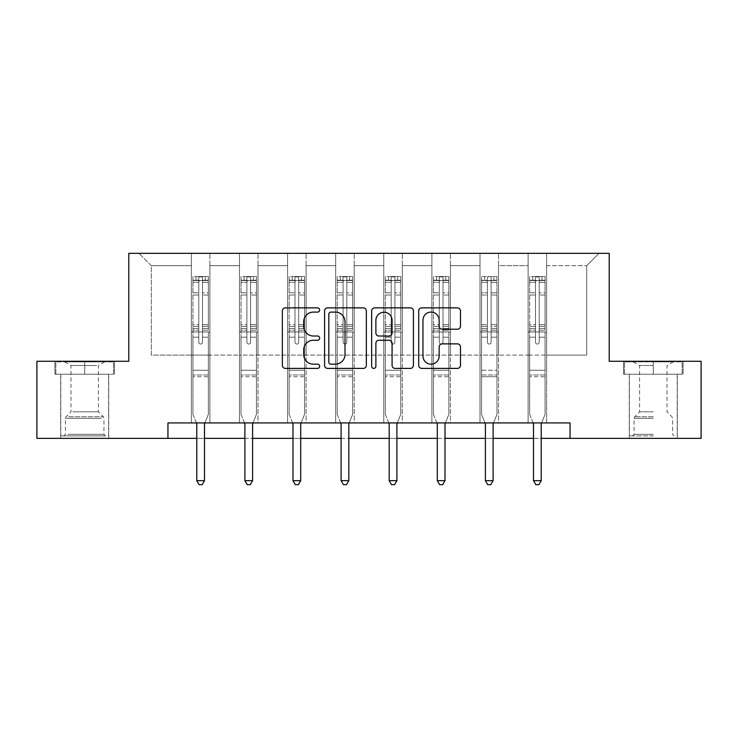 <?xml version="1.0" encoding="UTF-8"?>
<svg xmlns="http://www.w3.org/2000/svg" width="738" height="738" viewBox="0 0 738 738"><rect width="100%" height="100%" fill="white"/><g stroke="black" fill="none" stroke-linecap="round" stroke-linejoin="round"><path stroke-width="0.55" stroke-dasharray="3.69 2.77" d="M319.665 309.988A2.122 2.122 0 0 0 317.543 307.866L285.385 307.866A3.026 3.026 0 0 0 282.359 310.892L282.359 365.375A3.026 3.026 0 0 0 285.385 368.4L317.543 368.4A2.122 2.122 0 0 0 319.665 366.279A2.122 2.122 0 0 0 317.543 364.166L313.382 364.166A9.686 9.686 0 0 1 303.696 354.48L303.696 349.941A9.686 9.686 0 0 1 313.382 340.255L317.543 340.255A2.122 2.122 0 0 0 319.665 338.133A2.122 2.122 0 0 0 317.543 336.011L313.382 336.011A9.686 9.686 0 0 1 303.696 326.325L303.696 321.786A9.686 9.686 0 0 1 313.382 312.1L317.543 312.1A2.122 2.122 0 0 0 319.665 309.988M653.305 374.212L623.545 374.212L683.065 374.212L653.305 374.212L653.305 361.26L683.065 361.26L623.545 361.26L653.305 361.26L653.305 374.212L677.198 374.212L624.477 374.212L682.133 374.212L629.403 374.212L653.305 374.212L653.305 361.878L624.477 361.878L682.133 361.878L653.305 361.878L673.351 361.878L653.305 361.878L653.305 374.212M653.305 438.354L629.256 438.354L653.305 438.354M84.695 374.212L54.935 374.212L84.695 374.212L84.695 361.26L114.455 361.26L54.935 361.26L84.695 361.26L84.695 374.212L113.523 374.212L55.867 374.212L84.695 374.212L84.695 361.878L113.523 361.878L55.867 361.878L84.695 361.878L84.695 374.212M84.695 438.354L60.645 438.354L84.695 438.354M570.05 438.354L570.05 422.929L570.05 438.354L701.1 438.354L701.1 361.26L609.21 361.26L609.21 253.337L128.79 253.337L128.79 361.26L36.9 361.26L36.9 438.354L167.95 438.354L167.95 422.929L570.05 422.929L167.95 422.929L570.05 422.929L570.05 438.354L167.95 438.354L167.95 422.929L167.95 438.354M528.113 253.337L599.035 253.337L546.609 253.337L546.609 355.089L586.701 355.089L546.609 355.089L546.609 265.671L586.701 265.671L546.609 265.671L546.609 253.337L546.609 422.929L528.113 422.929L546.609 422.929L528.113 422.929L546.609 422.929L546.609 253.337L498.51 253.337L528.113 253.337L528.113 355.089L498.51 355.089L528.113 355.089L528.113 265.671L498.51 265.671L498.51 355.089L498.51 265.671L528.113 265.671L528.113 253.337L528.113 422.929L528.113 331.971L528.113 355.089L546.609 355.089L528.113 355.089L528.113 331.971L546.609 331.971L528.113 331.971L528.113 422.929L528.113 253.337M480.004 253.337L498.51 253.337L498.51 422.929L480.004 422.929L498.51 422.929L480.004 422.929L498.51 422.929L498.51 253.337L450.411 253.337L480.004 253.337L480.004 355.089L450.411 355.089L480.004 355.089L480.004 265.671L450.411 265.671L450.411 355.089L450.411 265.671L480.004 265.671L480.004 253.337L480.004 422.929L480.004 331.971L480.004 355.089L498.51 355.089L480.004 355.089L480.004 331.971L498.51 331.971L480.004 331.971L480.004 422.929L480.004 253.337M431.905 253.337L450.411 253.337L450.411 422.929L431.905 422.929L450.411 422.929L431.905 422.929L450.411 422.929L450.411 253.337L402.302 253.337L431.905 253.337L431.905 355.089L402.302 355.089L431.905 355.089L431.905 265.671L402.302 265.671L402.302 355.089L402.302 265.671L431.905 265.671L431.905 253.337L431.905 422.929L431.905 331.971L431.905 355.089L450.411 355.089L431.905 355.089L431.905 331.971L450.411 331.971L431.905 331.971L431.905 422.929L431.905 253.337M383.797 253.337L402.302 253.337L402.302 422.929L383.797 422.929L402.302 422.929L383.797 422.929L402.302 422.929L402.302 253.337L354.203 253.337L383.797 253.337L383.797 355.089L354.203 355.089L383.797 355.089L383.797 265.671L354.203 265.671L354.203 355.089L354.203 265.671L383.797 265.671L383.797 253.337L383.797 422.929L383.797 331.971L383.797 355.089L402.302 355.089L383.797 355.089L383.797 331.971L402.302 331.971L383.797 331.971L383.797 422.929L383.797 253.337M335.698 253.337L354.203 253.337L354.203 422.929L335.698 422.929L354.203 422.929L335.698 422.929L354.203 422.929L354.203 253.337L306.095 253.337L335.698 253.337L335.698 355.089L306.095 355.089L335.698 355.089L335.698 265.671L306.095 265.671L306.095 355.089L306.095 265.671L335.698 265.671L335.698 253.337L335.698 422.929L335.698 331.971L335.698 355.089L354.203 355.089L335.698 355.089L335.698 331.971L354.203 331.971L335.698 331.971L335.698 422.929L335.698 253.337M287.589 253.337L306.095 253.337L306.095 422.929L287.589 422.929L306.095 422.929L287.589 422.929L306.095 422.929L306.095 253.337L257.996 253.337L287.589 253.337L287.589 355.089L257.996 355.089L287.589 355.089L287.589 265.671L257.996 265.671L257.996 355.089L257.996 265.671L287.589 265.671L287.589 253.337L287.589 422.929L287.589 331.971L287.589 355.089L306.095 355.089L287.589 355.089L287.589 331.971L306.095 331.971L287.589 331.971L287.589 422.929L287.589 253.337M239.49 253.337L257.996 253.337L257.996 422.929L239.49 422.929L257.996 422.929L239.49 422.929L257.996 422.929L257.996 253.337L209.887 253.337L239.49 253.337L239.49 355.089L209.887 355.089L239.49 355.089L239.49 265.671L209.887 265.671L209.887 355.089L209.887 265.671L239.49 265.671L239.49 253.337L239.49 422.929L239.49 331.971L239.49 355.089L257.996 355.089L239.49 355.089L239.49 331.971L257.996 331.971L239.49 331.971L239.49 422.929L239.49 253.337M191.391 253.337L209.887 253.337L209.887 422.929L191.391 422.929L209.887 422.929L191.391 422.929L209.887 422.929L209.887 253.337L138.965 253.337L191.391 253.337L191.391 355.089L151.299 355.089L151.299 265.671L191.391 265.671L151.299 265.671L138.965 253.337L151.299 265.671L151.299 355.089L191.391 355.089L191.391 253.337L191.391 422.929L191.391 253.337M196.778 438.354L204.491 438.354M244.887 438.354L252.599 438.354M292.986 438.354L300.698 438.354M341.094 438.354L348.806 438.354M389.194 438.354L396.906 438.354M437.302 438.354L445.014 438.354M485.401 438.354L493.113 438.354M533.509 438.354L541.222 438.354M586.701 355.089L586.701 265.671L599.035 253.337L586.701 265.671L586.701 355.089M191.391 355.089L209.887 355.089L209.887 331.971L209.887 422.929L209.887 331.971L209.887 355.089L191.391 355.089L191.391 331.971L209.887 331.971L191.391 331.971L191.391 422.929L191.391 355.089M191.391 331.971L209.887 331.971L191.391 331.971M239.49 331.971L257.996 331.971L239.49 331.971M287.589 331.971L306.095 331.971L287.589 331.971M335.698 331.971L354.203 331.971L335.698 331.971M383.797 331.971L402.302 331.971L383.797 331.971M431.905 331.971L450.411 331.971L431.905 331.971M480.004 331.971L498.51 331.971L480.004 331.971M528.113 331.971L546.609 331.971L528.113 331.971M54.935 374.212L54.935 361.26L54.935 374.212M114.455 374.212L114.455 361.26L114.455 374.212M683.065 374.212L683.065 361.26L683.065 374.212M623.545 374.212L623.545 361.26L623.545 374.212M366.352 365.375L366.352 310.892A3.026 3.026 0 0 0 363.327 307.866L327.607 307.866A3.026 3.026 0 0 0 324.582 310.892L324.582 365.375A3.026 3.026 0 0 0 327.607 368.4L363.327 368.4A3.026 3.026 0 0 0 366.352 365.375M330.938 312.1A2.122 2.122 0 0 0 328.816 314.222L328.816 362.044A2.122 2.122 0 0 0 330.938 364.166L335.329 364.166A9.686 9.686 0 0 0 345.015 354.48L345.015 321.786A9.686 9.686 0 0 0 335.329 312.1L330.938 312.1M374.673 307.866L410.393 307.866A3.026 3.026 0 0 1 413.418 310.892L413.418 365.375A3.026 3.026 0 0 1 410.393 368.4L395.107 368.4A3.026 3.026 0 0 1 392.081 365.375L392.081 343.281A3.026 3.026 0 0 0 389.055 340.255L378.917 340.255A3.026 3.026 0 0 0 375.882 343.281L375.882 366.279A2.122 2.122 0 0 1 373.769 368.4A2.122 2.122 0 0 1 371.648 366.279L371.648 310.892A3.026 3.026 0 0 1 374.673 307.866M392.081 320.347A8.1 8.1 0 0 0 383.981 312.257A8.1 8.1 0 0 0 375.882 320.347L375.882 332.986A3.026 3.026 0 0 0 378.917 336.011L389.055 336.011A3.026 3.026 0 0 0 392.081 332.986L392.081 320.347M442.173 329.203L457.459 329.203A3.026 3.026 0 0 0 460.484 326.178L460.484 310.892A3.026 3.026 0 0 0 457.459 307.866L421.739 307.866A3.026 3.026 0 0 0 418.714 310.892L418.714 365.375A3.026 3.026 0 0 0 421.739 368.4L457.459 368.4A3.026 3.026 0 0 0 460.484 365.375L460.484 346.915A3.026 3.026 0 0 0 457.459 343.88L442.173 343.88A3.026 3.026 0 0 0 439.147 346.915L439.147 356.067A8.1 8.1 0 0 1 431.047 364.166A8.1 8.1 0 0 1 422.948 356.067L422.948 320.2A8.1 8.1 0 0 1 431.047 312.1A8.1 8.1 0 0 1 439.147 320.2L439.147 326.178A3.026 3.026 0 0 0 442.173 329.203M198.79 342.201A1.854 1.854 0 0 0 200.635 344.056A1.854 1.854 0 0 1 198.79 342.201L198.79 337.201L198.79 342.201A1.854 1.854 0 0 0 200.635 344.056A1.854 1.854 0 0 0 202.489 342.201A1.854 1.854 0 0 1 200.635 344.056A1.854 1.854 0 0 0 202.489 342.201L202.489 337.201L202.489 342.201A1.854 1.854 0 0 1 200.635 344.056A1.854 1.854 0 0 1 198.79 342.201L198.79 328.475L198.79 342.201M196.382 422.929L192.932 414.359L192.932 337.201L192.932 370.264L192.932 337.201L198.79 337.201L192.932 337.201L198.79 337.201L192.932 337.201L192.932 326.362L198.79 326.362L198.79 337.201L198.79 326.362L192.932 326.362L192.932 324.609L198.79 324.609L192.932 324.609L192.932 295.016L198.79 295.016L192.932 295.016L192.932 282.414L198.79 282.414L192.932 282.414L192.932 280.532L192.932 337.201L192.932 330.227L198.79 330.227L192.932 330.227L192.932 328.475L198.79 328.475L192.932 328.475L192.932 292.811L198.79 292.811L198.79 328.475L198.79 292.811L192.932 292.811L192.932 280.209L198.79 280.209L198.79 292.811L198.79 276.907L198.79 281.344L198.79 276.907L202.489 276.907L202.489 281.344C201.253 280.265 200.026 280.265 198.79 281.344L198.79 326.362L198.79 281.344C200.016 280.265 201.253 280.265 202.489 281.344L202.489 328.475L202.489 276.907L198.79 276.907L198.79 280.209L192.932 280.209L192.932 276.529L196.013 276.519L196.013 280.532L192.932 280.532L192.932 276.529L192.932 280.532L205.265 280.532L196.013 280.532L196.013 276.519L208.273 276.519L205.265 276.519L205.265 280.532L208.347 280.532L208.347 276.529L192.932 276.529L192.932 414.359L192.932 370.264L192.932 414.359L196.557 423.381A3.081 3.081 0 0 1 196.778 424.534L196.778 480.659L204.491 480.659L204.491 424.534A3.081 3.081 0 0 1 204.712 423.381L208.347 414.359L208.347 376.74L208.347 414.359L204.896 422.929M208.347 280.532L208.347 376.74L192.932 376.74L208.347 376.74L208.347 370.264L192.932 370.264L208.347 370.264L208.347 337.201L208.347 414.359L204.712 423.381L208.347 414.359L208.347 337.201L202.489 337.201L202.489 295.016L202.489 342.201L202.489 330.227L202.489 337.201L208.347 337.201L202.489 337.201L208.347 337.201L208.347 326.362L202.489 326.362L208.347 326.362L208.347 324.609L202.489 324.609L208.347 324.609L208.347 295.016L202.489 295.016L202.489 282.414L202.489 295.016L208.347 295.016L208.347 282.414L202.489 282.414L208.347 282.414L208.347 280.532L193.005 280.532L208.273 280.532L205.265 280.532L205.265 276.519L208.347 276.529L208.347 330.227L202.489 330.227L202.489 328.475L202.489 330.227L208.347 330.227L208.347 328.475L202.489 328.475L208.347 328.475L208.347 292.811L202.489 292.811L208.347 292.811L208.347 280.209L202.489 280.209L208.347 280.209L208.347 276.529L208.347 280.532M204.491 480.659L196.778 480.659L196.778 424.534L196.778 480.659L199.094 484.663L202.175 484.663L199.094 484.663L196.778 480.659L199.094 484.663L202.175 484.663L204.491 480.659L204.491 424.534A3.081 3.081 0 0 1 204.712 423.381A3.081 3.081 0 0 0 204.491 424.534L204.491 480.659L202.175 484.663L204.491 480.659L196.778 480.659M192.932 414.359L196.557 423.381A3.081 3.081 0 0 1 196.778 424.534A3.081 3.081 0 0 0 196.557 423.381L192.932 414.359M102.72 435.881L63.883 435.881L102.72 435.881M68.007 434.341L103.966 434.341L68.007 434.341M102.056 361.878L64.649 361.878L102.056 361.878M96.577 365.522L70.977 365.522L96.577 365.522M72.813 411.832L98.422 411.832L72.813 411.832M105.396 435.881L60.802 435.881L105.396 435.881M105.396 374.212L60.802 374.212L105.396 374.212M55.867 374.212L55.867 361.878L55.867 374.212M113.523 374.212L113.523 361.878L113.523 374.212M653.305 435.881L629.403 435.881L653.305 435.881M653.305 434.341L634.034 434.341L653.305 434.341M653.305 365.522L639.578 365.522L653.305 365.522M653.305 411.832L639.578 411.832L653.305 411.832M682.133 374.212L682.133 361.878L682.133 374.212M624.477 374.212L624.477 361.878L624.477 374.212M246.889 342.201A1.854 1.854 0 0 0 248.743 344.056A1.854 1.854 0 0 1 246.889 342.201L246.889 337.201L246.889 342.201A1.854 1.854 0 0 0 248.743 344.056A1.854 1.854 0 0 0 250.588 342.201A1.854 1.854 0 0 1 248.743 344.056A1.854 1.854 0 0 0 250.588 342.201L250.588 337.201L250.588 342.201A1.854 1.854 0 0 1 248.743 344.056A1.854 1.854 0 0 1 246.889 342.201L246.889 328.475L246.889 342.201M244.481 422.929L241.031 414.359L241.031 337.201L241.031 370.264L241.031 337.201L246.889 337.201L241.031 337.201L246.889 337.201L241.031 337.201L241.031 326.362L246.889 326.362L246.889 337.201L246.889 326.362L241.031 326.362L241.031 324.609L246.889 324.609L241.031 324.609L241.031 295.016L246.889 295.016L241.031 295.016L241.031 282.414L246.889 282.414L241.031 282.414L241.031 280.532L241.031 337.201L241.031 330.227L246.889 330.227L241.031 330.227L241.031 328.475L246.889 328.475L241.031 328.475L241.031 292.811L246.889 292.811L246.889 328.475L246.889 292.811L241.031 292.811L241.031 280.209L246.889 280.209L246.889 292.811L246.889 276.907L246.889 281.344L246.889 276.907L250.588 276.907L250.588 281.344C249.361 280.265 248.125 280.265 246.889 281.344L246.889 326.362L246.889 281.344C248.125 280.265 249.352 280.265 250.588 281.344L250.588 328.475L250.588 276.907L246.889 276.907L246.889 280.209L241.031 280.209L241.031 276.529L244.112 276.519L244.112 280.532L241.031 280.532L241.031 276.529L241.031 280.532L253.365 280.532L244.112 280.532L244.112 276.519L256.372 276.519L253.365 276.519L253.365 280.532L256.446 280.532L256.446 276.529L241.031 276.529L241.031 414.359L241.031 370.264L241.031 414.359L244.665 423.381A3.081 3.081 0 0 1 244.887 424.534L244.887 480.659L252.599 480.659L252.599 424.534A3.081 3.081 0 0 1 252.82 423.381L256.446 414.359L256.446 376.74L256.446 414.359L253.005 422.929M256.446 280.532L256.446 376.74L241.031 376.74L256.446 376.74L256.446 370.264L241.031 370.264L256.446 370.264L256.446 337.201L256.446 414.359L252.82 423.381L256.446 414.359L256.446 337.201L250.588 337.201L250.588 295.016L250.588 342.201L250.588 330.227L250.588 337.201L256.446 337.201L250.588 337.201L256.446 337.201L256.446 326.362L250.588 326.362L256.446 326.362L256.446 324.609L250.588 324.609L256.446 324.609L256.446 295.016L250.588 295.016L250.588 282.414L250.588 295.016L256.446 295.016L256.446 282.414L250.588 282.414L256.446 282.414L256.446 280.532L241.105 280.532L256.372 280.532L253.365 280.532L253.365 276.519L256.446 276.529L256.446 330.227L250.588 330.227L250.588 328.475L250.588 330.227L256.446 330.227L256.446 328.475L250.588 328.475L256.446 328.475L256.446 292.811L250.588 292.811L256.446 292.811L256.446 280.209L250.588 280.209L256.446 280.209L256.446 276.529L256.446 280.532M252.599 480.659L244.887 480.659L244.887 424.534L244.887 480.659L247.202 484.663L250.283 484.663L247.202 484.663L244.887 480.659L247.202 484.663L250.283 484.663L252.599 480.659L252.599 424.534A3.081 3.081 0 0 1 252.82 423.381A3.081 3.081 0 0 0 252.599 424.534L252.599 480.659L250.283 484.663L252.599 480.659L244.887 480.659M241.031 414.359L244.665 423.381A3.081 3.081 0 0 1 244.887 424.534A3.081 3.081 0 0 0 244.665 423.381L241.031 414.359M294.997 342.201A1.854 1.854 0 0 0 296.842 344.056A1.854 1.854 0 0 1 294.997 342.201L294.997 337.201L294.997 342.201A1.854 1.854 0 0 0 296.842 344.056A1.854 1.854 0 0 0 298.696 342.201A1.854 1.854 0 0 1 296.842 344.056A1.854 1.854 0 0 0 298.696 342.201L298.696 337.201L298.696 342.201A1.854 1.854 0 0 1 296.842 344.056A1.854 1.854 0 0 1 294.997 342.201L294.997 328.475L294.997 342.201M292.589 422.929L289.139 414.359L289.139 337.201L289.139 370.264L289.139 337.201L294.997 337.201L289.139 337.201L294.997 337.201L289.139 337.201L289.139 326.362L294.997 326.362L294.997 337.201L294.997 326.362L289.139 326.362L289.139 324.609L294.997 324.609L289.139 324.609L289.139 295.016L294.997 295.016L289.139 295.016L289.139 282.414L294.997 282.414L289.139 282.414L289.139 280.532L289.139 337.201L289.139 330.227L294.997 330.227L289.139 330.227L289.139 328.475L294.997 328.475L289.139 328.475L289.139 292.811L294.997 292.811L294.997 328.475L294.997 292.811L289.139 292.811L289.139 280.209L294.997 280.209L294.997 292.811L294.997 276.907L294.997 281.344L294.997 276.907L298.696 276.907L298.696 281.344C297.46 280.265 296.233 280.265 294.997 281.344L294.997 326.362L294.997 281.344C296.224 280.265 297.46 280.265 298.696 281.344L298.696 328.475L298.696 276.907L294.997 276.907L294.997 280.209L289.139 280.209L289.139 276.529L292.22 276.519L292.22 280.532L289.139 280.532L289.139 276.529L289.139 280.532L301.473 280.532L292.22 280.532L292.22 276.519L304.48 276.519L301.473 276.519L301.473 280.532L304.554 280.532L304.554 276.529L289.139 276.529L289.139 414.359L289.139 370.264L289.139 414.359L292.765 423.381A3.081 3.081 0 0 1 292.986 424.534L292.986 480.659L300.698 480.659L300.698 424.534A3.081 3.081 0 0 1 300.919 423.381L304.554 414.359L304.554 376.74L304.554 414.359L301.104 422.929M304.554 280.532L304.554 376.74L289.139 376.74L304.554 376.74L304.554 370.264L289.139 370.264L304.554 370.264L304.554 337.201L304.554 414.359L300.919 423.381L304.554 414.359L304.554 337.201L298.696 337.201L298.696 295.016L298.696 342.201L298.696 330.227L298.696 337.201L304.554 337.201L298.696 337.201L304.554 337.201L304.554 326.362L298.696 326.362L304.554 326.362L304.554 324.609L298.696 324.609L304.554 324.609L304.554 295.016L298.696 295.016L298.696 282.414L298.696 295.016L304.554 295.016L304.554 282.414L298.696 282.414L304.554 282.414L304.554 280.532L289.213 280.532L304.48 280.532L301.473 280.532L301.473 276.519L304.554 276.529L304.554 330.227L298.696 330.227L298.696 328.475L298.696 330.227L304.554 330.227L304.554 328.475L298.696 328.475L304.554 328.475L304.554 292.811L298.696 292.811L304.554 292.811L304.554 280.209L298.696 280.209L304.554 280.209L304.554 276.529L304.554 280.532M300.698 480.659L292.986 480.659L292.986 424.534L292.986 480.659L295.301 484.663L298.383 484.663L295.301 484.663L292.986 480.659L295.301 484.663L298.383 484.663L300.698 480.659L300.698 424.534A3.081 3.081 0 0 1 300.919 423.381A3.081 3.081 0 0 0 300.698 424.534L300.698 480.659L298.383 484.663L300.698 480.659L292.986 480.659M289.139 414.359L292.765 423.381A3.081 3.081 0 0 1 292.986 424.534A3.081 3.081 0 0 0 292.765 423.381L289.139 414.359M343.096 342.201A1.854 1.854 0 0 0 344.95 344.056A1.854 1.854 0 0 1 343.096 342.201L343.096 337.201L343.096 342.201A1.854 1.854 0 0 0 344.95 344.056A1.854 1.854 0 0 0 346.795 342.201A1.854 1.854 0 0 1 344.95 344.056A1.854 1.854 0 0 0 346.795 342.201L346.795 337.201L346.795 342.201A1.854 1.854 0 0 1 344.95 344.056A1.854 1.854 0 0 1 343.096 342.201L343.096 328.475L343.096 342.201M340.688 422.929L337.238 414.359L337.238 337.201L337.238 370.264L337.238 337.201L343.096 337.201L337.238 337.201L343.096 337.201L337.238 337.201L337.238 326.362L343.096 326.362L343.096 337.201L343.096 326.362L337.238 326.362L337.238 324.609L343.096 324.609L337.238 324.609L337.238 295.016L343.096 295.016L337.238 295.016L337.238 282.414L343.096 282.414L337.238 282.414L337.238 280.532L337.238 337.201L337.238 330.227L343.096 330.227L337.238 330.227L337.238 328.475L343.096 328.475L337.238 328.475L337.238 292.811L343.096 292.811L343.096 328.475L343.096 292.811L337.238 292.811L337.238 280.209L343.096 280.209L343.096 292.811L343.096 276.907L343.096 281.344L343.096 276.907L346.795 276.907L346.795 281.344C345.569 280.265 344.332 280.265 343.096 281.344L343.096 326.362L343.096 281.344C344.332 280.265 345.559 280.265 346.795 281.344L346.795 328.475L346.795 276.907L343.096 276.907L343.096 280.209L337.238 280.209L337.238 276.529L340.319 276.519L340.319 280.532L337.238 280.532L337.238 276.529L337.238 280.532L349.572 280.532L340.319 280.532L340.319 276.519L352.579 276.519L349.572 276.519L349.572 280.532L352.653 280.532L352.653 276.529L337.238 276.529L337.238 414.359L337.238 370.264L337.238 414.359L340.873 423.381A3.081 3.081 0 0 1 341.094 424.534L341.094 480.659L348.806 480.659L348.806 424.534A3.081 3.081 0 0 1 349.028 423.381L352.653 414.359L352.653 376.74L352.653 414.359L349.203 422.929M352.653 280.532L352.653 376.74L337.238 376.74L352.653 376.74L352.653 370.264L337.238 370.264L352.653 370.264L352.653 337.201L352.653 414.359L349.028 423.381L352.653 414.359L352.653 337.201L346.795 337.201L346.795 295.016L346.795 342.201L346.795 330.227L346.795 337.201L352.653 337.201L346.795 337.201L352.653 337.201L352.653 326.362L346.795 326.362L352.653 326.362L352.653 324.609L346.795 324.609L352.653 324.609L352.653 295.016L346.795 295.016L346.795 282.414L346.795 295.016L352.653 295.016L352.653 282.414L346.795 282.414L352.653 282.414L352.653 280.532L337.312 280.532L352.579 280.532L349.572 280.532L349.572 276.519L352.653 276.529L352.653 330.227L346.795 330.227L346.795 328.475L346.795 330.227L352.653 330.227L352.653 328.475L346.795 328.475L352.653 328.475L352.653 292.811L346.795 292.811L352.653 292.811L352.653 280.209L346.795 280.209L352.653 280.209L352.653 276.529L352.653 280.532M348.806 480.659L341.094 480.659L341.094 424.534L341.094 480.659L343.41 484.663L346.491 484.663L343.41 484.663L341.094 480.659L343.41 484.663L346.491 484.663L348.806 480.659L348.806 424.534A3.081 3.081 0 0 1 349.028 423.381A3.081 3.081 0 0 0 348.806 424.534L348.806 480.659L346.491 484.663L348.806 480.659L341.094 480.659M337.238 414.359L340.873 423.381A3.081 3.081 0 0 1 341.094 424.534A3.081 3.081 0 0 0 340.873 423.381L337.238 414.359M391.205 342.201A1.854 1.854 0 0 0 393.05 344.056A1.854 1.854 0 0 1 391.205 342.201L391.205 337.201L391.205 342.201A1.854 1.854 0 0 0 393.05 344.056A1.854 1.854 0 0 0 394.904 342.201A1.854 1.854 0 0 1 393.05 344.056A1.854 1.854 0 0 0 394.904 342.201L394.904 337.201L394.904 342.201A1.854 1.854 0 0 1 393.05 344.056A1.854 1.854 0 0 1 391.205 342.201L391.205 328.475L391.205 342.201M388.797 422.929L385.347 414.359L385.347 337.201L385.347 370.264L385.347 337.201L391.205 337.201L385.347 337.201L391.205 337.201L385.347 337.201L385.347 326.362L391.205 326.362L391.205 337.201L391.205 326.362L385.347 326.362L385.347 324.609L391.205 324.609L385.347 324.609L385.347 295.016L391.205 295.016L385.347 295.016L385.347 282.414L391.205 282.414L385.347 282.414L385.347 280.532L385.347 337.201L385.347 330.227L391.205 330.227L385.347 330.227L385.347 328.475L391.205 328.475L385.347 328.475L385.347 292.811L391.205 292.811L391.205 328.475L391.205 292.811L385.347 292.811L385.347 280.209L391.205 280.209L391.205 292.811L391.205 276.907L391.205 281.344L391.205 276.907L394.904 276.907L394.904 281.344C393.668 280.265 392.441 280.265 391.205 281.344L391.205 326.362L391.205 281.344C392.431 280.265 393.668 280.265 394.904 281.344L394.904 328.475L394.904 276.907L391.205 276.907L391.205 280.209L385.347 280.209L385.347 276.529L388.428 276.519L388.428 280.532L385.347 280.532L385.347 276.529L385.347 280.532L397.681 280.532L388.428 280.532L388.428 276.519L400.688 276.519L397.681 276.519L397.681 280.532L400.762 280.532L400.762 276.529L385.347 276.529L385.347 414.359L385.347 370.264L385.347 414.359L388.972 423.381A3.081 3.081 0 0 1 389.194 424.534L389.194 480.659L396.906 480.659L396.906 424.534A3.081 3.081 0 0 1 397.127 423.381L400.762 414.359L400.762 376.74L400.762 414.359L397.312 422.929M400.762 280.532L400.762 376.74L385.347 376.74L400.762 376.74L400.762 370.264L385.347 370.264L400.762 370.264L400.762 337.201L400.762 414.359L397.127 423.381L400.762 414.359L400.762 337.201L394.904 337.201L394.904 295.016L394.904 342.201L394.904 330.227L394.904 337.201L400.762 337.201L394.904 337.201L400.762 337.201L400.762 326.362L394.904 326.362L400.762 326.362L400.762 324.609L394.904 324.609L400.762 324.609L400.762 295.016L394.904 295.016L394.904 282.414L394.904 295.016L400.762 295.016L400.762 282.414L394.904 282.414L400.762 282.414L400.762 280.532L385.421 280.532L400.688 280.532L397.681 280.532L397.681 276.519L400.762 276.529L400.762 330.227L394.904 330.227L394.904 328.475L394.904 330.227L400.762 330.227L400.762 328.475L394.904 328.475L400.762 328.475L400.762 292.811L394.904 292.811L400.762 292.811L400.762 280.209L394.904 280.209L400.762 280.209L400.762 276.529L400.762 280.532M396.906 480.659L389.194 480.659L389.194 424.534L389.194 480.659L391.509 484.663L394.59 484.663L391.509 484.663L389.194 480.659L391.509 484.663L394.59 484.663L396.906 480.659L396.906 424.534A3.081 3.081 0 0 1 397.127 423.381A3.081 3.081 0 0 0 396.906 424.534L396.906 480.659L394.59 484.663L396.906 480.659L389.194 480.659M385.347 414.359L388.972 423.381A3.081 3.081 0 0 1 389.194 424.534A3.081 3.081 0 0 0 388.972 423.381L385.347 414.359M439.304 342.201A1.854 1.854 0 0 0 441.158 344.056A1.854 1.854 0 0 1 439.304 342.201L439.304 337.201L439.304 342.201A1.854 1.854 0 0 0 441.158 344.056A1.854 1.854 0 0 0 443.003 342.201A1.854 1.854 0 0 1 441.158 344.056A1.854 1.854 0 0 0 443.003 342.201L443.003 337.201L443.003 342.201A1.854 1.854 0 0 1 441.158 344.056A1.854 1.854 0 0 1 439.304 342.201L439.304 328.475L439.304 342.201M436.896 422.929L433.446 414.359L433.446 337.201L433.446 370.264L433.446 337.201L439.304 337.201L433.446 337.201L439.304 337.201L433.446 337.201L433.446 326.362L439.304 326.362L439.304 337.201L439.304 326.362L433.446 326.362L433.446 324.609L439.304 324.609L433.446 324.609L433.446 295.016L439.304 295.016L433.446 295.016L433.446 282.414L439.304 282.414L433.446 282.414L433.446 280.532L433.446 337.201L433.446 330.227L439.304 330.227L433.446 330.227L433.446 328.475L439.304 328.475L433.446 328.475L433.446 292.811L439.304 292.811L439.304 328.475L439.304 292.811L433.446 292.811L433.446 280.209L439.304 280.209L439.304 292.811L439.304 276.907L439.304 281.344L439.304 276.907L443.003 276.907L443.003 281.344C441.776 280.265 440.54 280.265 439.304 281.344L439.304 326.362L439.304 281.344C440.54 280.265 441.767 280.265 443.003 281.344L443.003 328.475L443.003 276.907L439.304 276.907L439.304 280.209L433.446 280.209L433.446 276.529L436.527 276.519L436.527 280.532L433.446 280.532L433.446 276.529L433.446 280.532L445.78 280.532L436.527 280.532L436.527 276.519L448.787 276.519L445.78 276.519L445.78 280.532L448.861 280.532L448.861 276.529L433.446 276.529L433.446 414.359L433.446 370.264L433.446 414.359L437.081 423.381A3.081 3.081 0 0 1 437.302 424.534L437.302 480.659L445.014 480.659L445.014 424.534A3.081 3.081 0 0 1 445.235 423.381L448.861 414.359L448.861 376.74L448.861 414.359L445.411 422.929M448.861 280.532L448.861 376.74L433.446 376.74L448.861 376.74L448.861 370.264L433.446 370.264L448.861 370.264L448.861 337.201L448.861 414.359L445.235 423.381L448.861 414.359L448.861 337.201L443.003 337.201L443.003 295.016L443.003 342.201L443.003 330.227L443.003 337.201L448.861 337.201L443.003 337.201L448.861 337.201L448.861 326.362L443.003 326.362L448.861 326.362L448.861 324.609L443.003 324.609L448.861 324.609L448.861 295.016L443.003 295.016L443.003 282.414L443.003 295.016L448.861 295.016L448.861 282.414L443.003 282.414L448.861 282.414L448.861 280.532L433.52 280.532L448.787 280.532L445.78 280.532L445.78 276.519L448.861 276.529L448.861 330.227L443.003 330.227L443.003 328.475L443.003 330.227L448.861 330.227L448.861 328.475L443.003 328.475L448.861 328.475L448.861 292.811L443.003 292.811L448.861 292.811L448.861 280.209L443.003 280.209L448.861 280.209L448.861 276.529L448.861 280.532M445.014 480.659L437.302 480.659L437.302 424.534L437.302 480.659L439.617 484.663L442.699 484.663L439.617 484.663L437.302 480.659L439.617 484.663L442.699 484.663L445.014 480.659L445.014 424.534A3.081 3.081 0 0 1 445.235 423.381A3.081 3.081 0 0 0 445.014 424.534L445.014 480.659L442.699 484.663L445.014 480.659L437.302 480.659M433.446 414.359L437.081 423.381A3.081 3.081 0 0 1 437.302 424.534A3.081 3.081 0 0 0 437.081 423.381L433.446 414.359M491.111 342.201A1.854 1.854 0 0 1 489.257 344.056A1.854 1.854 0 0 0 491.111 342.201L491.111 337.201L491.111 342.201A1.854 1.854 0 0 1 489.257 344.056A1.854 1.854 0 0 1 487.412 342.201A1.854 1.854 0 0 0 489.257 344.056A1.854 1.854 0 0 1 487.412 342.201L487.412 337.201L487.412 342.201A1.854 1.854 0 0 0 489.257 344.056A1.854 1.854 0 0 0 491.111 342.201L491.111 328.475L491.111 342.201M493.113 480.659L490.798 484.663L487.717 484.663L490.798 484.663L493.113 480.659L485.401 480.659L493.113 480.659L485.401 480.659L487.717 484.663L490.798 484.663L493.113 480.659L493.113 424.534A3.081 3.081 0 0 1 493.335 423.381A3.081 3.081 0 0 0 493.113 424.534A3.081 3.081 0 0 1 493.335 423.381L496.969 414.359L493.335 423.381L496.969 414.359L496.969 337.201L496.969 370.264L496.969 337.201L491.111 337.201L496.969 337.201L491.111 337.201L496.969 337.201L496.969 326.362L491.111 326.362L491.111 337.201L491.111 326.362L496.969 326.362L496.969 324.609L491.111 324.609L496.969 324.609L496.969 295.016L491.111 295.016L496.969 295.016L496.969 282.414L491.111 282.414L496.969 282.414L496.969 280.532L496.969 337.201L496.969 330.227L491.111 330.227L496.969 330.227L496.969 328.475L491.111 328.475L496.969 328.475L496.969 292.811L491.111 292.811L491.111 328.475L491.111 292.811L496.969 292.811L496.969 280.209L491.111 280.209L491.111 292.811L491.111 276.907L491.111 281.344L491.111 276.907L487.412 276.907L487.412 281.344C488.639 280.265 489.875 280.265 491.111 281.344L491.111 326.362L491.111 281.344C489.875 280.265 488.648 280.265 487.412 281.344L487.412 328.475L487.412 276.907L491.111 276.907L491.111 280.209L496.969 280.209L496.969 276.529L493.888 276.519L493.888 280.532L496.969 280.532L496.969 276.529L496.969 280.532L484.635 280.532L493.888 280.532L493.888 276.519L481.628 276.519L484.635 276.519L484.635 280.532L481.554 280.532L481.554 276.529L496.969 276.529L496.969 414.359L496.969 370.264L496.969 414.359L493.519 422.929M484.995 422.929L481.554 414.359L481.554 337.201L487.412 337.201L481.554 337.201L487.412 337.201L481.554 337.201L481.554 330.227L487.412 330.227L481.554 330.227L481.554 328.475L487.412 328.475L481.554 328.475L481.554 292.811L487.412 292.811L481.554 292.811L481.554 280.209L487.412 280.209L481.554 280.209L481.554 276.529L481.554 337.201L481.554 326.362L487.412 326.362L481.554 326.362L481.554 324.609L487.412 324.609L481.554 324.609L481.554 295.016L487.412 295.016L487.412 342.201L487.412 295.016L481.554 295.016L481.554 282.414L487.412 282.414L487.412 295.016L487.412 282.414L481.554 282.414L481.554 280.532L496.895 280.532L481.628 280.532L484.635 280.532L484.635 276.519L481.554 276.529L481.554 414.359L481.554 376.74L496.969 376.74L481.554 376.74L481.554 370.264L496.969 370.264L481.554 370.264L481.554 337.201L481.554 414.359L485.18 423.381A3.081 3.081 0 0 1 485.401 424.534A3.081 3.081 0 0 0 485.18 423.381A3.081 3.081 0 0 1 485.401 424.534L485.401 480.659L485.401 424.534L485.401 480.659L487.717 484.663L485.401 480.659M535.511 342.201A1.854 1.854 0 0 0 537.365 344.056A1.854 1.854 0 0 1 535.511 342.201L535.511 337.201L535.511 342.201A1.854 1.854 0 0 0 537.365 344.056A1.854 1.854 0 0 0 539.21 342.201A1.854 1.854 0 0 1 537.365 344.056A1.854 1.854 0 0 0 539.21 342.201L539.21 337.201L539.21 342.201A1.854 1.854 0 0 1 537.365 344.056A1.854 1.854 0 0 1 535.511 342.201L535.511 328.475L535.511 342.201M533.104 422.929L529.653 414.359L529.653 337.201L529.653 370.264L529.653 337.201L535.511 337.201L529.653 337.201L535.511 337.201L529.653 337.201L529.653 326.362L535.511 326.362L535.511 337.201L535.511 326.362L529.653 326.362L529.653 324.609L535.511 324.609L529.653 324.609L529.653 295.016L535.511 295.016L529.653 295.016L529.653 282.414L535.511 282.414L529.653 282.414L529.653 280.532L529.653 337.201L529.653 330.227L535.511 330.227L529.653 330.227L529.653 328.475L535.511 328.475L529.653 328.475L529.653 292.811L535.511 292.811L535.511 328.475L535.511 292.811L529.653 292.811L529.653 280.209L535.511 280.209L535.511 292.811L535.511 276.907L535.511 281.344L535.511 276.907L539.21 276.907L539.21 281.344C537.984 280.265 536.747 280.265 535.511 281.344L535.511 326.362L535.511 281.344C536.747 280.265 537.974 280.265 539.21 281.344L539.21 328.475L539.21 276.907L535.511 276.907L535.511 280.209L529.653 280.209L529.653 276.529L532.735 276.519L532.735 280.532L529.653 280.532L529.653 276.529L529.653 280.532L541.987 280.532L532.735 280.532L532.735 276.519L544.995 276.519L541.987 276.519L541.987 280.532L545.068 280.532L545.068 276.529L529.653 276.529L529.653 414.359L529.653 370.264L529.653 414.359L533.288 423.381A3.081 3.081 0 0 1 533.509 424.534L533.509 480.659L541.222 480.659L541.222 424.534A3.081 3.081 0 0 1 541.443 423.381L545.068 414.359L545.068 376.74L545.068 414.359L541.618 422.929M545.068 280.532L545.068 376.74L529.653 376.74L545.068 376.74L545.068 370.264L529.653 370.264L545.068 370.264L545.068 337.201L545.068 414.359L541.443 423.381L545.068 414.359L545.068 337.201L539.21 337.201L539.21 295.016L539.21 342.201L539.21 330.227L539.21 337.201L545.068 337.201L539.21 337.201L545.068 337.201L545.068 326.362L539.21 326.362L545.068 326.362L545.068 324.609L539.21 324.609L545.068 324.609L545.068 295.016L539.21 295.016L539.21 282.414L539.21 295.016L545.068 295.016L545.068 282.414L539.21 282.414L545.068 282.414L545.068 280.532L529.727 280.532L544.995 280.532L541.987 280.532L541.987 276.519L545.068 276.529L545.068 330.227L539.21 330.227L539.21 328.475L539.21 330.227L545.068 330.227L545.068 328.475L539.21 328.475L545.068 328.475L545.068 292.811L539.21 292.811L545.068 292.811L545.068 280.209L539.21 280.209L545.068 280.209L545.068 276.529L545.068 280.532M541.222 480.659L533.509 480.659L533.509 424.534L533.509 480.659L535.825 484.663L538.906 484.663L535.825 484.663L533.509 480.659L535.825 484.663L538.906 484.663L541.222 480.659L541.222 424.534A3.081 3.081 0 0 1 541.443 423.381A3.081 3.081 0 0 0 541.222 424.534L541.222 480.659L538.906 484.663L541.222 480.659L533.509 480.659M529.653 414.359L533.288 423.381A3.081 3.081 0 0 1 533.509 424.534A3.081 3.081 0 0 0 533.288 423.381L529.653 414.359M208.347 375.005L192.932 375.005L208.347 375.005M101.383 418.271L65.424 418.271L101.383 418.271M68.551 416.749L103.338 416.749L68.551 416.749M653.305 418.271L634.034 418.271L653.305 418.271M653.305 416.749L634.662 416.749L653.305 416.749M256.446 375.005L241.031 375.005L256.446 375.005M304.554 375.005L289.139 375.005L304.554 375.005M352.653 375.005L337.238 375.005L352.653 375.005M400.762 375.005L385.347 375.005L400.762 375.005M448.861 375.005L433.446 375.005L448.861 375.005M481.554 375.005L496.969 375.005L481.554 375.005M545.068 375.005L529.653 375.005L545.068 375.005M629.256 438.354L629.256 374.212M60.645 438.354L60.645 374.212M108.744 438.354L108.744 374.212M677.355 438.354L677.355 374.212M104.741 361.878L98.422 365.522L98.422 411.832L103.338 416.749L103.966 418.271L103.966 434.341L105.506 435.881M60.802 435.881L60.802 374.212M108.597 435.881L108.597 374.212M64.649 361.878L70.977 365.522L70.977 411.832L66.051 416.749L65.424 418.271L65.424 434.341L63.883 435.881M633.259 361.878L639.578 365.522L639.578 411.832L634.662 416.749L634.034 418.271L634.034 434.341L632.494 435.881M677.198 435.881L677.198 374.212M629.403 435.881L629.403 374.212M673.351 361.878L667.023 365.522L667.023 411.832L671.949 416.749L672.576 418.271L672.576 434.341L674.117 435.881"/><path stroke-width="1.11" d="M319.665 309.988A2.122 2.122 0 0 0 317.543 307.866L285.385 307.866A3.026 3.026 0 0 0 282.359 310.892L282.359 365.375A3.026 3.026 0 0 0 285.385 368.4L317.543 368.4A2.122 2.122 0 0 0 319.665 366.279A2.122 2.122 0 0 0 317.543 364.166L313.382 364.166A9.686 9.686 0 0 1 303.696 354.48L303.696 349.941A9.686 9.686 0 0 1 313.382 340.255L317.543 340.255A2.122 2.122 0 0 0 319.665 338.133A2.122 2.122 0 0 0 317.543 336.011L313.382 336.011A9.686 9.686 0 0 1 303.696 326.325L303.696 321.786A9.686 9.686 0 0 1 313.382 312.1L317.543 312.1A2.122 2.122 0 0 0 319.665 309.988M457.459 329.203A3.026 3.026 0 0 0 460.484 326.178L460.484 310.892A3.026 3.026 0 0 0 457.459 307.866L421.739 307.866A3.026 3.026 0 0 0 418.714 310.892L418.714 365.375A3.026 3.026 0 0 0 421.739 368.4L457.459 368.4A3.026 3.026 0 0 0 460.484 365.375L460.484 346.915A3.026 3.026 0 0 0 457.459 343.88L442.173 343.88A3.026 3.026 0 0 0 439.147 346.915L439.147 356.067A8.1 8.1 0 0 1 431.047 364.166A8.1 8.1 0 0 1 422.948 356.067L422.948 320.2A8.1 8.1 0 0 1 431.047 312.1A8.1 8.1 0 0 1 439.147 320.2L439.147 326.178A3.026 3.026 0 0 0 442.173 329.203L457.459 329.203M167.95 438.354L36.9 438.354L36.9 361.26L128.79 361.26L128.79 253.337L609.21 253.337L609.21 361.26L701.1 361.26L701.1 438.354L570.05 438.354L570.05 422.929L167.95 422.929L167.95 438.354L196.778 438.354M366.352 310.892A3.026 3.026 0 0 0 363.327 307.866L327.607 307.866A3.026 3.026 0 0 0 324.582 310.892L324.582 365.375A3.026 3.026 0 0 0 327.607 368.4L363.327 368.4A3.026 3.026 0 0 0 366.352 365.375L366.352 310.892M374.673 307.866L410.393 307.866A3.026 3.026 0 0 1 413.418 310.892L413.418 365.375A3.026 3.026 0 0 1 410.393 368.4L395.107 368.4A3.026 3.026 0 0 1 392.081 365.375L392.081 343.281A3.026 3.026 0 0 0 389.055 340.255L378.917 340.255A3.026 3.026 0 0 0 375.882 343.281L375.882 366.279A2.122 2.122 0 0 1 373.769 368.4A2.122 2.122 0 0 1 371.648 366.279L371.648 310.892A3.026 3.026 0 0 1 374.673 307.866M204.491 438.354L244.887 438.354M252.599 438.354L292.986 438.354M300.698 438.354L341.094 438.354M348.806 438.354L389.194 438.354M396.906 438.354L437.302 438.354M445.014 438.354L485.401 438.354M493.113 438.354L533.509 438.354M541.222 438.354L570.05 438.354M330.938 312.1A2.122 2.122 0 0 0 328.816 314.222L328.816 362.044A2.122 2.122 0 0 0 330.938 364.166L335.329 364.166A9.686 9.686 0 0 0 345.015 354.48L345.015 321.786A9.686 9.686 0 0 0 335.329 312.1L330.938 312.1M392.081 320.347A8.1 8.1 0 0 0 383.981 312.257A8.1 8.1 0 0 0 375.882 320.347L375.882 332.986A3.026 3.026 0 0 0 378.917 336.011L389.055 336.011A3.026 3.026 0 0 0 392.081 332.986L392.081 320.347M204.896 422.929L204.712 423.381A3.081 3.081 0 0 0 204.491 424.534L204.491 480.659L196.778 480.659L196.778 424.534A3.081 3.081 0 0 0 196.557 423.381L196.382 422.929M204.491 480.659L202.175 484.663L199.094 484.663L196.778 480.659M253.005 422.929L252.82 423.381A3.081 3.081 0 0 0 252.599 424.534L252.599 480.659L244.887 480.659L244.887 424.534A3.081 3.081 0 0 0 244.665 423.381L244.481 422.929M252.599 480.659L250.283 484.663L247.202 484.663L244.887 480.659M301.104 422.929L300.919 423.381A3.081 3.081 0 0 0 300.698 424.534L300.698 480.659L292.986 480.659L292.986 424.534A3.081 3.081 0 0 0 292.765 423.381L292.589 422.929M300.698 480.659L298.383 484.663L295.301 484.663L292.986 480.659M349.203 422.929L349.028 423.381A3.081 3.081 0 0 0 348.806 424.534L348.806 480.659L341.094 480.659L341.094 424.534A3.081 3.081 0 0 0 340.873 423.381L340.688 422.929M348.806 480.659L346.491 484.663L343.41 484.663L341.094 480.659M397.312 422.929L397.127 423.381A3.081 3.081 0 0 0 396.906 424.534L396.906 480.659L389.194 480.659L389.194 424.534A3.081 3.081 0 0 0 388.972 423.381L388.797 422.929M396.906 480.659L394.59 484.663L391.509 484.663L389.194 480.659M445.411 422.929L445.235 423.381A3.081 3.081 0 0 0 445.014 424.534L445.014 480.659L437.302 480.659L437.302 424.534A3.081 3.081 0 0 0 437.081 423.381L436.896 422.929M445.014 480.659L442.699 484.663L439.617 484.663L437.302 480.659M493.519 422.929L493.335 423.381A3.081 3.081 0 0 0 493.113 424.534L493.113 480.659L485.401 480.659L485.401 424.534A3.081 3.081 0 0 0 485.18 423.381L484.995 422.929M493.113 480.659L490.798 484.663L487.717 484.663L485.401 480.659M541.618 422.929L541.443 423.381A3.081 3.081 0 0 0 541.222 424.534L541.222 480.659L533.509 480.659L533.509 424.534A3.081 3.081 0 0 0 533.288 423.381L533.104 422.929M541.222 480.659L538.906 484.663L535.825 484.663L533.509 480.659"/></g></svg>
